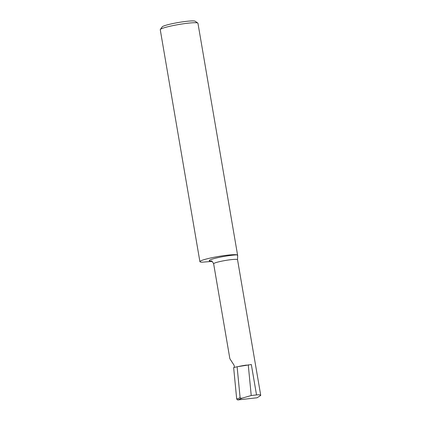 <?xml version="1.0" encoding="UTF-8"?>
<svg xmlns="http://www.w3.org/2000/svg" width="421" height="421" viewBox="0 0 421 421"><rect width="100%" height="100%" fill="white"/><g stroke="black" fill="none" stroke-linecap="round" stroke-linejoin="round"><path stroke-width="0.63" d="M236.697 399.066L240.123 397.724C240.433 398.245 241.228 398.35 242.517 398.04L237.633 399.95L236.697 399.066M199.907 261.667L160.259 29.707A19.124 2 -9.7 0 1 160.327 29.481L162.201 26.865A16.824 1.763 -9.7 0 1 172.457 23.634A16.824 1.763 -9.7 0 1 189.518 21.05A16.824 1.763 -9.7 0 1 195.181 21.229L197.812 23.071A19.124 2 -9.7 0 1 197.954 23.26L237.686 255.715L236.986 254.847A19.124 2 170.3 0 0 216.162 256.873A19.124 2 170.3 0 0 199.907 261.667A19.124 2 170.3 0 0 201.854 262.204L212.147 261.415M160.327 29.481A19.124 2 -9.7 0 1 171.989 25.807A19.124 2 -9.7 0 1 191.381 22.866A19.124 2 -9.7 0 1 197.812 23.071M236.686 398.971L233.644 367.58L237.118 366.759L251.332 364.533L256.531 394.93L251.232 395.519L248.248 364.765M237.633 399.95L257.068 397.782L260.741 395.435L237.539 259.689A12.125 1.268 -9.7 0 1 237.539 259.689A12.125 1.268 -9.7 0 0 225.372 260.478A12.125 1.268 -9.7 0 0 213.636 263.767C212.416 261.541 211.616 260.62 211.237 260.999L211.242 260.999M260.741 395.435L237.518 259.583L237.691 255.715M213.636 263.767L229.866 358.718L234.097 365.265L234.46 367.391M260.741 395.445C260.578 394.824 259.173 394.651 256.531 394.93M246.574 365.065A12.125 1.268 170.3 0 0 238.47 366.517M240.107 397.635L237.118 366.759M251.232 395.519L242.517 398.04M211.621 261.125A15.951 1.668 -9.7 0 1 215.689 258.168A15.951 1.668 -9.7 0 1 236.986 254.847"/></g></svg>
